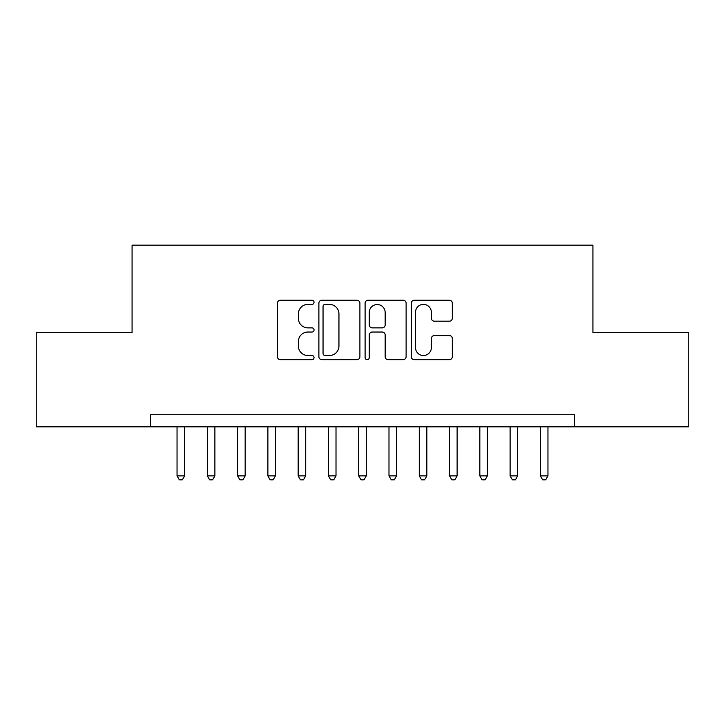 <?xml version="1.0" encoding="UTF-8"?>
<svg xmlns="http://www.w3.org/2000/svg" width="725" height="725" viewBox="0 0 725 725"><rect width="100%" height="100%" fill="white"/><g stroke="black" fill="none" stroke-linecap="round" stroke-linejoin="round"><path stroke-width="1.09" d="M314.052 302.307A2.084 2.084 0 0 0 311.977 300.232L280.394 300.232A2.972 2.972 0 0 0 277.421 303.204L277.421 356.7A2.972 2.972 0 0 0 280.394 359.673L311.977 359.673A2.084 2.084 0 0 0 314.052 357.588A2.084 2.084 0 0 0 311.977 355.513L307.889 355.513A9.507 9.507 0 0 1 298.383 345.997L298.383 341.538A9.507 9.507 0 0 1 307.889 332.032L311.977 332.032A2.084 2.084 0 0 0 314.052 329.947A2.084 2.084 0 0 0 311.977 327.872L307.889 327.872A9.507 9.507 0 0 1 298.383 318.357L298.383 313.898A9.507 9.507 0 0 1 307.889 304.391L311.977 304.391A2.084 2.084 0 0 0 314.052 302.307M449.355 321.184A2.972 2.972 0 0 0 452.327 318.212L452.327 303.204A2.972 2.972 0 0 0 449.355 300.232L414.283 300.232A2.972 2.972 0 0 0 411.32 303.204L411.32 356.7A2.972 2.972 0 0 0 414.283 359.673L449.355 359.673A2.972 2.972 0 0 0 452.327 356.7L452.327 338.566A2.972 2.972 0 0 0 449.355 335.593L434.347 335.593A2.972 2.972 0 0 0 431.375 338.566L431.375 347.556A7.948 7.948 0 0 1 423.427 355.513A7.948 7.948 0 0 1 415.479 347.556L415.479 312.339A7.948 7.948 0 0 1 423.427 304.391A7.948 7.948 0 0 1 431.375 312.339L431.375 318.212A2.972 2.972 0 0 0 434.347 321.184L449.355 321.184M574.445 426.844L574.445 414.727L150.555 414.727L150.555 426.844L688.75 426.844L688.75 332.376L592.923 332.376L592.923 245.168L132.077 245.168L132.077 332.376L36.25 332.376L36.25 426.844L150.555 426.844M359.899 303.204A2.972 2.972 0 0 0 356.927 300.232L321.855 300.232A2.972 2.972 0 0 0 318.882 303.204L318.882 356.7A2.972 2.972 0 0 0 321.855 359.673L356.927 359.673A2.972 2.972 0 0 0 359.899 356.7L359.899 303.204M368.073 300.232L403.145 300.232A2.972 2.972 0 0 1 406.118 303.204L406.118 356.7A2.972 2.972 0 0 1 403.145 359.673L388.138 359.673A2.972 2.972 0 0 1 385.165 356.7L385.165 335.004A2.972 2.972 0 0 0 382.193 332.032L372.233 332.032A2.972 2.972 0 0 0 369.261 335.004L369.261 357.588A2.084 2.084 0 0 1 367.185 359.673A2.084 2.084 0 0 1 365.101 357.588L365.101 303.204A2.972 2.972 0 0 1 368.073 300.232M325.126 304.391A2.084 2.084 0 0 0 323.042 306.476L323.042 353.428A2.084 2.084 0 0 0 325.126 355.513L329.44 355.513A9.507 9.507 0 0 0 338.947 345.997L338.947 313.898A9.507 9.507 0 0 0 329.44 304.391L325.126 304.391M385.165 312.493A7.948 7.948 0 0 0 377.208 304.536A7.948 7.948 0 0 0 369.261 312.493L369.261 324.9A2.972 2.972 0 0 0 372.233 327.872L382.193 327.872A2.972 2.972 0 0 0 385.165 324.9L385.165 312.493M177.045 426.844L177.045 475.89L184.612 475.89L184.612 426.844M184.612 475.89L182.347 479.832L179.32 479.832L177.045 475.89M207.323 426.844L207.323 475.89L214.89 475.89L214.89 426.844M214.89 475.89L212.624 479.832L209.597 479.832L207.323 475.89M237.601 426.844L237.601 475.89L245.168 475.89L245.168 426.844M245.168 475.89L242.902 479.832L239.875 479.832L237.601 475.89M267.878 426.844L267.878 475.89L275.446 475.89L275.446 426.844M275.446 475.89L273.18 479.832L270.153 479.832L267.878 475.89M298.156 426.844L298.156 475.89L305.723 475.89L305.723 426.844M305.723 475.89L303.458 479.832L300.431 479.832L298.156 475.89M328.434 426.844L328.434 475.89L336.01 475.89L336.01 426.844M336.01 475.89L333.736 479.832L330.709 479.832L328.434 475.89M358.712 426.844L358.712 475.89L366.288 475.89L366.288 426.844M366.288 475.89L364.013 479.832L360.987 479.832L358.712 475.89M388.99 426.844L388.99 475.89L396.566 475.89L396.566 426.844M396.566 475.89L394.291 479.832L391.264 479.832L388.99 475.89M419.277 426.844L419.277 475.89L426.844 475.89L426.844 426.844M426.844 475.89L424.569 479.832L421.542 479.832L419.277 475.89M449.554 426.844L449.554 475.89L457.122 475.89L457.122 426.844M457.122 475.89L454.847 479.832L451.82 479.832L449.554 475.89M479.832 426.844L479.832 475.89L487.399 475.89L487.399 426.844M487.399 475.89L485.125 479.832L482.098 479.832L479.832 475.89M510.11 426.844L510.11 475.89L517.677 475.89L517.677 426.844M517.677 475.89L515.403 479.832L512.376 479.832L510.11 475.89M540.388 426.844L540.388 475.89L547.955 475.89L547.955 426.844M547.955 475.89L545.68 479.832L542.653 479.832L540.388 475.89"/></g></svg>

